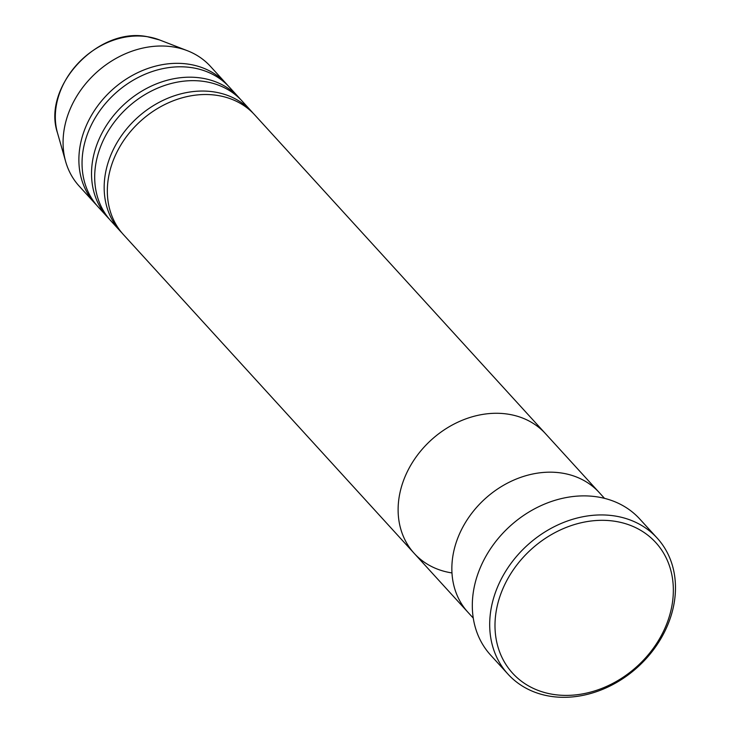 <?xml version="1.0" encoding="UTF-8"?>
<svg xmlns="http://www.w3.org/2000/svg" width="733" height="733" viewBox="0 0 733 733"><rect width="100%" height="100%" fill="white"/><g stroke="black" fill="none" stroke-linecap="round" stroke-linejoin="round"><path stroke-width="1.1" d="M553.662 694.472A96.912 78.898 137.6 0 0 667.974 620.567A96.912 78.898 137.6 0 0 614.666 521.245A96.912 78.898 137.6 0 0 500.364 595.15A96.912 78.898 137.6 0 0 553.662 694.472M614.364 515.904A100.952 82.188 -42.4 0 1 657.171 538.086A100.952 82.188 -42.4 0 1 657.07 644.728A100.952 82.188 -42.4 0 1 550.813 696.35A100.952 82.188 -42.4 0 1 508.006 674.158A100.952 82.188 -42.4 0 1 508.097 567.516A100.952 82.188 -42.4 0 1 614.364 515.904M451.904 572.922A88.84 72.329 137.6 0 1 414.227 553.397A88.84 72.329 -42.4 0 1 414.319 459.545A88.84 72.329 -42.4 0 1 507.822 414.127A88.84 72.329 137.6 0 0 414.319 459.545A88.84 72.329 137.6 0 0 414.227 553.397L123.446 234.633A88.84 72.329 137.6 0 1 123.529 140.791A88.84 72.329 137.6 0 1 217.032 95.363A88.84 72.329 137.6 0 1 254.708 114.889L545.489 433.652A88.84 72.329 137.6 0 0 507.822 414.127A88.84 72.329 -42.4 0 1 545.489 433.652L599.227 492.549A88.84 72.329 137.6 0 0 561.551 473.023A88.84 72.329 137.6 0 0 468.048 518.451A88.84 72.329 137.6 0 0 467.966 612.293A88.84 72.329 -42.4 0 1 468.048 518.451A88.84 72.329 -42.4 0 1 561.551 473.023A88.84 72.329 -42.4 0 1 599.227 492.549L604.523 498.358M657.171 538.086L639.781 519.028A100.952 82.188 137.6 0 0 596.974 496.846A100.952 82.188 137.6 0 0 490.716 548.467A100.952 82.188 137.6 0 0 490.624 655.11L508.006 674.158M253.087 113.184A88.84 72.329 137.6 0 0 251.547 111.425A88.84 72.329 137.6 0 0 213.871 91.9A88.84 72.329 137.6 0 0 120.368 137.318A88.84 72.329 137.6 0 0 120.285 231.17A88.84 72.329 137.6 0 0 121.898 232.865M240.451 99.331A88.84 72.329 137.6 0 0 238.903 97.562A88.84 72.329 137.6 0 0 201.227 78.037A88.84 72.329 137.6 0 0 107.724 123.465A88.84 72.329 137.6 0 0 107.641 217.307A88.84 72.329 137.6 0 0 109.254 219.011M251.547 111.425L242.064 101.026A88.84 72.329 137.6 0 0 204.388 81.5A88.84 72.329 137.6 0 0 110.885 126.928A88.84 72.329 137.6 0 0 110.802 220.77L120.285 231.17M227.807 85.468A88.84 72.329 137.6 0 0 226.259 83.709A88.84 72.329 137.6 0 0 188.592 64.183A88.84 72.329 137.6 0 0 95.079 109.602A88.84 72.329 137.6 0 0 94.997 203.453A88.84 72.329 137.6 0 0 96.609 205.148M238.903 97.562L229.42 87.172A88.84 72.329 137.6 0 0 191.744 67.647A88.84 72.329 137.6 0 0 98.24 113.065A88.84 72.329 137.6 0 0 98.158 206.917L107.641 217.307M226.259 83.709L210.453 66.382A88.84 72.329 137.6 0 0 187.336 50.696A88.84 72.329 137.6 0 0 172.786 46.857A88.84 72.329 137.6 0 0 89.838 78.999A88.84 72.329 137.6 0 0 65.686 161.672A88.84 72.329 137.6 0 0 79.191 186.127L94.997 203.453M57.513 132.985C41.744 86.824 97.855 26.7 147.104 36.65L159.519 39.93A74.491 60.647 137.6 0 0 147.315 36.705A74.491 60.647 137.6 0 0 77.762 63.661A74.491 60.647 137.6 0 0 57.513 132.985L65.686 161.672M414.227 553.397L473.261 618.102M159.519 39.93L187.336 50.696"/></g></svg>
